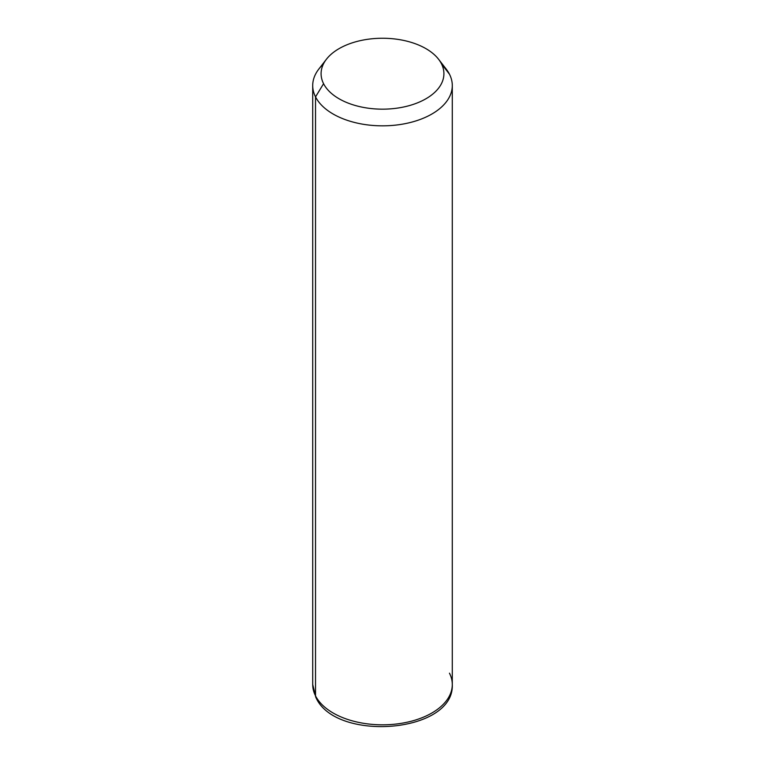 <?xml version="1.0" encoding="UTF-8"?>
<svg xmlns="http://www.w3.org/2000/svg" width="765" height="765" viewBox="0 0 765 765"><rect width="100%" height="100%" fill="white"/><g stroke="black" fill="none" stroke-linecap="round" stroke-linejoin="round"><path stroke-width="1.15" d="M323.356 64.164A69.787 40.287 0 0 0 312.713 85.546A69.787 40.287 0 0 0 315.534 96.887L315.534 695.873A69.787 40.287 0 0 0 392.426 724.407A69.787 40.287 0 0 0 452.287 684.532A69.787 40.287 180 0 1 392.426 724.407A69.787 40.287 180 0 1 315.534 695.873L315.534 96.887L323.576 83.691A61.41 35.458 0 0 0 399.789 107.731A61.41 35.458 0 0 0 441.424 63.725L449.466 74.205A69.787 40.287 180 0 1 402.151 124.207A69.787 40.287 180 0 1 315.534 96.887A69.787 40.287 180 0 1 318.795 69.099L326.435 59.23A61.41 35.458 0 0 0 323.576 83.691L315.534 96.887A69.787 40.287 0 0 0 392.426 125.431A69.787 40.287 0 0 0 452.287 85.546A69.787 40.287 0 0 0 449.466 74.205L441.424 63.725A61.41 35.458 0 0 0 438.565 59.23A61.41 35.458 0 0 0 382.5 38.25A61.41 35.458 0 0 0 326.435 59.23M438.565 59.23L446.205 69.099A69.787 40.287 180 0 1 449.466 74.205A69.787 40.287 0 0 0 442.065 64.556M323.576 83.691A61.41 35.458 180 0 1 365.211 39.684A61.41 35.458 180 0 1 441.424 63.725A61.41 35.458 180 0 1 399.789 107.731A61.41 35.458 180 0 1 323.576 83.691M315.534 695.873A69.787 40.287 180 0 1 312.713 684.532A69.787 40.287 0 0 0 315.534 695.873A5.585 4.37 153.1 0 0 315.916 697.489A5.585 4.37 -26.9 0 1 315.534 695.873M312.713 85.546L312.713 684.532L315.916 697.489C335.519 742.327 454.573 733.319 452.287 684.532A69.787 40.287 0 0 0 449.466 673.181M452.287 684.532L452.287 85.546"/></g></svg>
